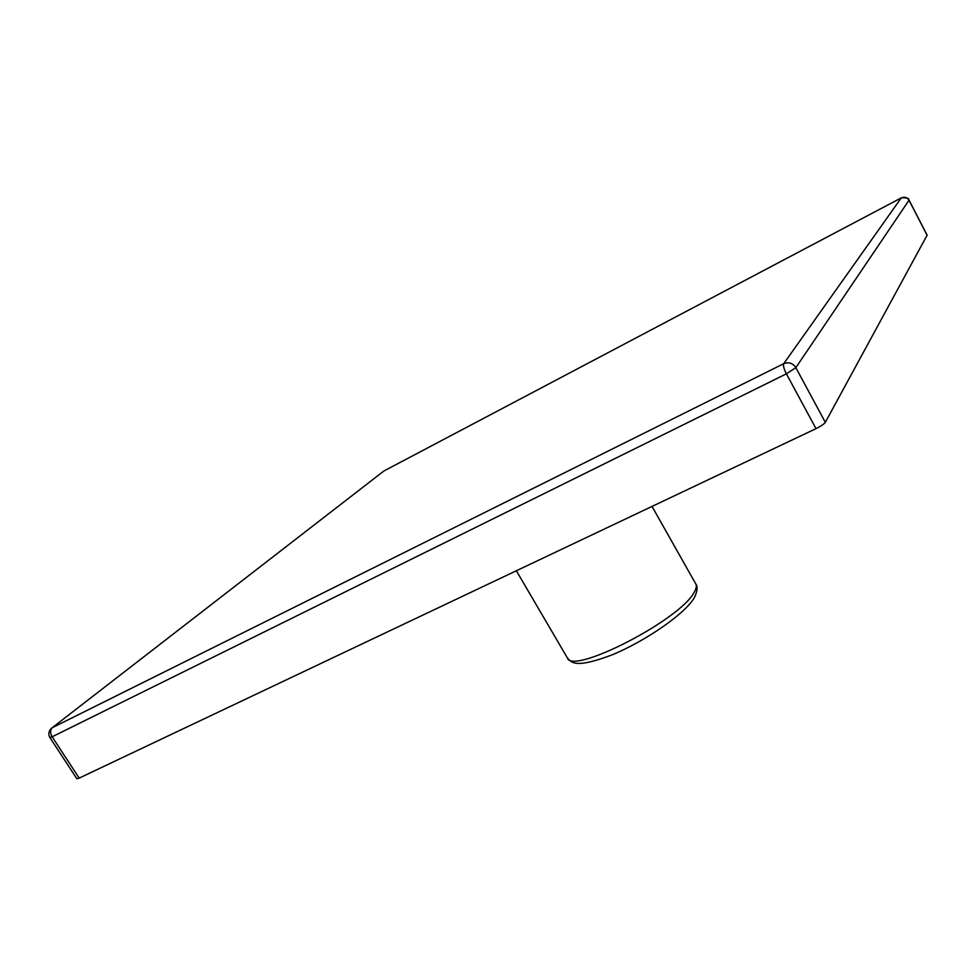 <?xml version="1.0" encoding="UTF-8"?>
<svg xmlns="http://www.w3.org/2000/svg" width="976" height="976" viewBox="0 0 976 976"><rect width="100%" height="100%" fill="white"/><g stroke="black" fill="none" stroke-linecap="round" stroke-linejoin="round"><path stroke-width="1.46" d="M927.078 235.265L825.318 422.352C824.012 424.109 820.901 426.207 815.997 428.647L79.178 778.104L76.86 778.75L49.886 737.539L52.143 736.782C50.032 732.988 50.118 729.938 52.375 727.657L783.716 363.694C783.008 365.524 783.899 368.904 786.388 373.832L795.855 367.647C792.793 363.109 788.754 361.791 783.716 363.694L901.275 197.884C904.557 196.542 907.131 197.323 909.022 200.226L908.949 200.08M694.156 592.31C680.248 619.894 571.643 675.575 567.312 657.812C571.887 663.168 576.023 668.45 612.574 654.689C646.063 640.683 685.579 613.501 694.534 597.275C697.486 590.858 697.901 586.417 695.79 583.941C696.864 585.868 696.327 588.662 694.156 592.31M901.434 197.799L383.861 471.018L901.299 197.86M52.155 727.767L383.861 471.018L51.277 728.45C48.593 731.402 48.129 734.428 49.886 737.539M825.318 422.352L795.855 367.647L909.022 200.226L927.176 235.436M79.178 778.104L52.143 736.782L786.388 373.832L815.997 428.647M567.312 657.812L516.353 570.765M901.397 197.799C912.572 197.555 907.094 200.287 909.059 200.117L927.188 235.314M695.79 583.941L652.017 506.422"/></g></svg>
